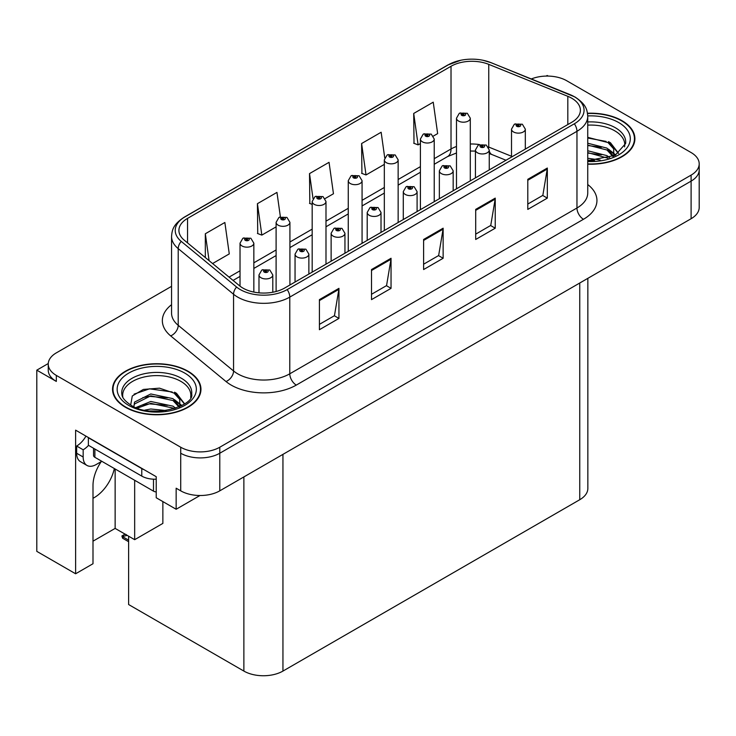 <?xml version="1.0" encoding="UTF-8"?>
<svg xmlns="http://www.w3.org/2000/svg" width="736" height="736" viewBox="0 0 736 736"><rect width="100%" height="100%" fill="white"/><g stroke="black" fill="none" stroke-linecap="round" stroke-linejoin="round"><path stroke-width="1.1" d="M101.246 461.601A29.468 17.011 120 0 0 92.994 485.539L92.994 563.739L75.615 573.776L75.615 430.155L156.225 476.698L156.225 497.757L176.152 509.257L176.152 488.207L180.716 490.838A27.628 15.953 0 0 0 219.779 490.838L691.104 218.721A27.628 15.953 0 0 0 699.2 207.442L699.2 169.85A27.628 15.953 0 0 1 691.104 181.12A27.628 15.953 0 0 0 699.2 169.85L699.2 163.834A27.628 15.953 0 0 0 691.104 152.554L566.729 80.748A27.628 15.953 0 0 0 531.346 78.954M92.994 498.272A29.468 17.011 120 0 0 94.3 497.573A29.468 17.011 120 0 0 114.338 468.538M199.971 495.512L176.152 509.257M548.237 76.084L547.198 75.477L546.149 76.084M171.552 286.341L56.332 352.866A27.628 15.953 0 0 0 48.245 364.136A27.628 15.953 0 0 0 56.332 375.415L180.716 447.23A27.628 15.953 0 0 0 219.779 447.23L219.779 453.238L691.104 181.12L219.779 453.238A27.628 15.953 0 0 1 180.716 453.238A27.628 15.953 0 0 0 219.779 453.238L219.779 490.838M48.263 363.538L36.8 370.153L36.8 551.365L75.615 573.776M36.8 370.153L56.332 381.432A27.628 15.953 0 0 1 48.245 370.153L48.245 364.136M587.843 278.337L587.843 488.437A27.628 15.953 180 0 1 579.756 499.716L282.946 671.076A27.628 15.953 180 0 1 243.874 671.076L128.616 604.532L128.616 536.185M92.994 541.181L115.138 528.402L134.67 539.681L162.868 523.397L162.868 501.593M134.67 539.681L134.67 480.277M115.138 528.402L115.138 468.998M587.742 164.183A44.206 25.521 0 0 0 634.901 138.718A44.206 25.521 0 0 0 621.957 120.667A44.206 25.521 0 0 0 587.503 113.261M188.002 371.211A44.206 25.521 0 0 0 139.831 365.672A44.206 25.521 0 0 0 112.544 389.252A44.206 25.521 0 0 0 125.488 407.302A44.206 25.521 0 0 0 173.668 412.832A44.206 25.521 0 0 0 200.956 389.252A44.206 25.521 0 0 0 188.002 371.211M113.004 391.598A44.206 25.521 0 0 0 112.856 392.26M571.743 98.228A29.468 17.011 180 0 1 580.382 110.253A29.468 17.011 180 0 1 571.743 122.286L284.574 288.08A29.468 17.011 180 0 1 239.596 285.807L184.248 240.175A29.468 17.011 180 0 1 178.912 230.414A29.468 17.011 180 0 1 187.551 218.38L451.021 66.268A29.468 17.011 180 0 1 488.759 64.363L567.815 96.315A29.468 17.011 180 0 1 571.743 98.228M574.347 96.72A33.157 19.136 0 0 0 569.922 94.576L490.875 62.615A33.157 19.136 0 0 0 482.908 60.251A33.157 19.136 0 0 0 460.8 60.251A33.157 19.136 0 0 0 448.417 64.768L184.938 216.881A33.157 19.136 0 0 0 181.231 241.39L236.578 287.031A33.157 19.136 0 0 0 287.178 289.588L574.347 123.786A33.157 19.136 0 0 0 574.347 96.72M319.415 299.626L319.415 329.7L338.946 318.421L338.946 288.346L319.415 299.626M319.415 324.364L334.457 315.68L338.873 289.349A7.369 4.25 -120 0 0 338.946 288.346M334.328 315.753L338.946 318.421M371.505 269.551L371.505 299.626L391.046 288.346L391.046 258.272L371.505 269.551M371.505 294.29L386.556 285.605L390.963 259.265A7.369 4.25 -120 0 0 391.046 258.272M386.418 285.678L391.046 288.346M527.795 179.317L527.795 209.401L547.326 198.122L547.326 168.038L527.795 179.317M527.795 204.056L542.837 195.371L547.244 169.041A7.369 4.25 -120 0 0 547.326 168.038M542.708 195.454L547.326 198.122M475.695 209.392L475.695 239.476L495.236 228.197L495.236 198.122L475.695 209.392M475.695 234.14L490.746 225.446L495.153 199.116A7.369 4.25 -120 0 0 495.236 198.122M490.608 225.529L495.236 228.197M423.605 239.476L423.605 269.551L443.136 258.272L443.136 228.197L423.605 239.476M423.605 264.215L438.647 255.53L443.063 229.19A7.369 4.25 -120 0 0 443.136 228.197M438.518 255.604L443.136 258.272M219.779 447.23L691.104 175.113A27.628 15.953 0 0 0 699.2 163.834M212.584 263.543L229.273 253.902L224.857 222.484L205.326 233.763L205.326 257.554M384.735 157.817L381.147 132.25L361.606 143.529L361.928 173.42M433.348 136.086L437.653 133.602L433.237 102.175L413.706 113.454L414.018 143.345M280.388 216.835L276.957 192.4L257.425 203.679L257.738 233.579M325.119 198.564L333.463 193.752L329.047 162.325L309.516 173.604L309.828 203.504M312.184 204.378L309.516 203.384M309.516 173.604L313.021 198.61M361.606 143.529L366.022 174.956L384.33 164.386M366.022 174.956L361.606 173.31M413.706 113.454L418.112 144.882L420.403 143.557M418.112 144.882L413.706 143.226M257.425 203.679L261.832 235.106L276.101 226.863M261.832 235.106L257.425 233.459M205.326 233.763L209.098 260.664M200.643 392.26A44.206 25.521 0 0 0 200.496 391.598M634.588 141.726A44.206 25.521 0 0 0 634.441 141.054M253.846 292.082L253.846 243.174A6.909 3.984 180 0 1 249.578 246.854A6.909 3.984 180 0 1 242.052 245.99A6.909 3.984 180 0 1 240.028 243.174L242.788 238.381A4.6 2.769 57.8 0 1 245.235 238.519A2.3 1.325 0 0 0 245.309 240.35A2.3 1.325 0 0 0 248.566 240.35A2.3 1.325 0 0 0 248.566 238.473A2.3 1.325 0 0 0 245.382 238.436L246.312 239.025A0.92 0.534 180 0 1 247.287 239.908A0.92 0.534 180 0 1 246.256 239.053L245.235 238.519M246.312 239.807L246.312 239.025M245.382 238.436A4.6 2.539 -117.9 0 0 243.23 238.124A4.6 2.539 -117.9 0 0 243.027 238.252M246.256 239.77L246.256 239.053M126.353 534.704L125.654 534.299L126.353 534.704M272.789 292.247L272.789 274.942A6.909 3.984 180 0 1 268.53 278.622A6.909 3.984 180 0 1 261.004 277.757A6.909 3.984 180 0 1 258.98 274.942L261.731 270.149A4.6 2.769 57.8 0 1 264.187 270.287A2.3 1.325 0 0 0 264.261 272.118A2.3 1.325 0 0 0 267.518 272.118A2.3 1.325 0 0 0 267.518 270.241A2.3 1.325 0 0 0 264.334 270.204L265.264 270.793A0.92 0.534 180 0 1 266.239 271.676A0.92 0.534 180 0 1 265.208 270.82L264.187 270.287M265.264 271.575L265.264 270.793M264.334 270.204A4.6 2.539 -117.9 0 0 262.182 269.891A4.6 2.539 -117.9 0 0 261.97 270.02M265.208 271.538L265.208 270.82M123.28 536.314L122.581 538.218L121.9 535.983L123.28 536.314L127.254 535.394M125.083 534.143L121.9 535.983M289.92 284.998L289.92 222.346A6.909 3.984 180 0 1 285.651 226.026A6.909 3.984 180 0 1 278.125 225.161A6.909 3.984 180 0 1 276.101 222.346L278.861 217.552A4.6 2.769 57.8 0 1 281.318 217.69A2.3 1.325 0 0 0 281.382 219.521A2.3 1.325 0 0 0 284.639 219.521A2.3 1.325 0 0 0 284.639 217.644A2.3 1.325 0 0 0 281.456 217.608L282.394 218.196A0.92 0.534 180 0 1 283.36 219.08A0.92 0.534 180 0 1 282.357 218.96L281.318 217.69M282.394 218.978L282.394 218.196M281.456 217.608A4.6 2.539 -117.9 0 0 279.303 217.295A4.6 2.539 -117.9 0 0 279.1 217.424M282.357 218.96A0.92 0.534 180 0 1 282.33 218.224M325.993 264.169L325.993 201.517A6.909 3.984 180 0 1 321.733 205.197A6.909 3.984 180 0 1 314.208 204.341A6.909 3.984 180 0 1 312.184 201.517L314.934 196.724A4.6 2.769 57.8 0 1 317.391 196.862A2.3 1.325 0 0 0 317.455 198.702A2.3 1.325 0 0 0 320.712 198.702A2.3 1.325 0 0 0 320.712 196.816A2.3 1.325 0 0 0 317.529 196.779L318.467 197.368A0.92 0.534 180 0 1 319.442 198.251A0.92 0.534 180 0 1 318.412 197.395L317.391 196.862M318.467 198.15L318.467 197.368M317.529 196.779A4.6 2.539 -117.9 0 0 315.376 196.466A4.6 2.539 -117.9 0 0 315.174 196.595M318.412 198.113L318.412 197.395M362.066 243.34L362.066 180.688A6.909 3.984 180 0 1 357.806 184.377A6.909 3.984 180 0 1 350.281 183.512A6.909 3.984 180 0 1 348.257 180.688L351.008 175.895A4.6 2.769 57.8 0 1 353.464 176.033A2.3 1.325 0 0 0 353.538 177.873A2.3 1.325 0 0 0 356.794 177.873A2.3 1.325 0 0 0 356.794 175.987A2.3 1.325 0 0 0 353.611 175.95L354.54 176.539A0.92 0.534 180 0 1 355.516 177.422A0.92 0.534 180 0 1 354.485 176.566L353.464 176.033M354.54 177.321L354.54 176.539M353.611 175.95A4.6 2.539 -117.9 0 0 351.458 175.637A4.6 2.539 -117.9 0 0 351.256 175.766M354.485 177.293L354.485 176.566M308.872 274.059L308.872 254.113A6.909 3.984 180 0 1 304.603 257.793A6.909 3.984 180 0 1 297.077 256.938A6.909 3.984 180 0 1 295.053 254.113L297.813 249.32A4.6 2.769 57.8 0 1 300.26 249.458A2.3 1.325 0 0 0 300.334 251.298A2.3 1.325 0 0 0 303.591 251.298A2.3 1.325 0 0 0 303.591 249.412A2.3 1.325 0 0 0 300.408 249.375L301.337 249.964A0.92 0.534 180 0 1 302.312 250.847A0.92 0.534 180 0 1 301.282 249.992L300.26 249.458M301.337 250.746L301.337 249.964M300.408 249.375A4.6 2.539 -117.9 0 0 298.255 249.062A4.6 2.539 -117.9 0 0 298.052 249.191M301.282 250.709L301.282 249.992M344.945 253.23L344.945 233.284A6.909 3.984 180 0 1 340.676 236.974A6.909 3.984 180 0 1 333.15 236.109A6.909 3.984 180 0 1 331.126 233.284L333.886 228.491A4.6 2.769 57.8 0 1 336.343 228.629A2.3 1.325 0 0 0 336.407 230.469A2.3 1.325 0 0 0 339.664 230.469A2.3 1.325 0 0 0 339.664 228.583A2.3 1.325 0 0 0 336.481 228.546L337.419 229.135A0.92 0.534 180 0 1 338.385 230.018A0.92 0.534 180 0 1 337.382 229.899L336.343 228.629M337.419 229.917L337.419 229.135M336.481 228.546A4.6 2.539 -117.9 0 0 334.328 228.234A4.6 2.539 -117.9 0 0 334.126 228.362M337.382 229.899A0.92 0.534 180 0 1 337.355 229.163M381.018 232.401L381.018 212.456A6.909 3.984 180 0 1 376.758 216.145A6.909 3.984 180 0 1 369.233 215.28A6.909 3.984 180 0 1 367.209 212.456L369.96 207.662A4.6 2.769 57.8 0 1 372.416 207.8A2.3 1.325 0 0 0 372.48 209.64A2.3 1.325 0 0 0 375.737 209.64A2.3 1.325 0 0 0 375.737 207.754A2.3 1.325 0 0 0 372.554 207.718L373.492 208.306A0.92 0.534 180 0 1 374.468 209.19A0.92 0.534 180 0 1 373.465 209.07L373.492 208.306M372.554 207.718A4.6 2.539 -117.9 0 0 370.401 207.405A4.6 2.539 -117.9 0 0 370.199 207.534M373.437 209.061L372.416 207.8M373.465 209.07A0.92 0.534 180 0 1 373.437 208.343M417.091 211.572L417.091 191.627A6.909 3.984 180 0 1 412.832 195.316A6.909 3.984 180 0 1 405.306 194.451A6.909 3.984 180 0 1 403.282 191.627L406.033 186.834A4.6 2.769 57.8 0 1 408.489 186.972A2.3 1.325 0 0 0 408.563 188.812A2.3 1.325 0 0 0 411.82 188.812A2.3 1.325 0 0 0 411.82 186.926A2.3 1.325 0 0 0 408.636 186.889L409.566 187.478A0.92 0.534 180 0 1 410.541 188.361A0.92 0.534 180 0 1 409.51 187.514L408.489 186.972M409.566 188.26L409.566 187.478M408.636 186.889A4.6 2.539 -117.9 0 0 406.484 186.576A4.6 2.539 -117.9 0 0 406.272 186.714M409.51 188.232L409.51 187.514M101.789 461.288L96.186 464.526A18.418 10.635 -60 0 1 86.977 465.437A18.418 10.635 -60 0 1 83.168 457.001L83.168 449.788L76.654 446.025A18.418 10.635 120 0 0 85.956 436.135M88.522 445.363A18.418 10.635 -60 0 1 83.168 449.788M86.977 465.437L80.463 461.674A18.418 10.635 -60 0 1 76.654 453.247L76.654 446.025M144.21 469.77A18.418 10.635 180 0 1 141.772 468.584L88.375 437.754A18.418 10.635 0 0 0 88.587 437.653M141.772 468.584L141.772 476.1A18.418 10.635 0 0 0 156.225 479.182M88.375 437.754L88.375 445.271L141.772 476.1M587.742 125.138A34.077 19.67 180 0 1 614.79 130.824A34.077 19.67 180 0 1 624.57 146.869M613.787 156.014L613.668 148.865L608.01 142.572L587.742 137.347M587.54 113.528A43.746 25.254 180 0 1 621.626 120.86A43.746 25.254 180 0 1 634.441 138.718A43.746 25.254 180 0 1 587.742 163.916M587.742 158.268L600.18 160.016M587.742 160.144L594.697 160.604M587.742 150.751L606.979 155.636L609.656 157.697M587.742 152.628L608.019 158.231M587.742 143.226L606.979 148.12L613.428 156.179M587.742 145.112L606.979 149.997L612.867 156.437M587.742 138.009L606.068 141.413M608.12 142.379L610.503 143.732L618.369 153.419M587.742 145.526L601.432 147.292M610.972 151.552L615.278 155.268M587.742 153.051L601.432 154.808M587.742 160.568L592.452 160.715M608.534 141.652L610.503 142.793L618.544 153.3M608.332 149.068L615.82 154.983M122.875 397.403A34.077 19.67 180 0 1 142.02 377.531A34.077 19.67 180 0 1 180.844 381.358A34.077 19.67 180 0 1 190.624 397.403M179.842 406.557L179.722 399.4L174.064 393.107L159.5 388.166L143.336 389.436L132.287 395.977L130.686 404.984M187.68 371.395A43.746 25.254 180 0 1 200.496 389.252A43.746 25.254 180 0 1 173.484 412.583A43.746 25.254 180 0 1 125.819 407.109A43.746 25.254 180 0 1 113.004 389.252A43.746 25.254 180 0 1 140.006 365.921A43.746 25.254 180 0 1 187.68 371.395M144.845 410.136L150.788 408.995L166.235 410.559M150.254 410.936L160.752 411.148M135.967 407.551L150.788 401.479L173.024 406.171L175.702 408.232M137.402 408.103L150.788 403.356L173.024 408.057L174.073 408.774M133.888 406.658L134.513 402.104L150.788 393.962L173.024 398.654L179.483 406.723M133.796 406.18L134.513 403.981L150.788 395.839L173.024 400.531L178.922 406.971M93.536 448.252L93.536 455.428A4.6 2.659 0 0 0 94.889 457.304L153.493 491.142A4.6 2.659 0 0 0 156.225 491.906M134.072 394.137L149.5 388.829L172.123 391.957M174.174 392.914L176.548 394.266L184.414 403.954M142.784 397.652L149.5 396.354L167.486 397.826M177.017 402.095L181.332 405.812M142.784 405.168L149.5 403.871L167.486 405.343M152.646 411.139L158.498 411.249M174.588 392.196L176.548 393.328L184.589 403.834M174.377 399.602L181.875 405.518M398.148 222.511L398.148 159.859A6.909 3.984 180 0 1 393.88 163.548A6.909 3.984 180 0 1 386.354 162.684A6.909 3.984 180 0 1 384.33 159.859L387.09 155.066A4.6 2.769 57.8 0 1 389.537 155.204A2.3 1.325 0 0 0 389.611 157.044A2.3 1.325 0 0 0 392.868 157.044A2.3 1.325 0 0 0 392.868 155.158A2.3 1.325 0 0 0 389.684 155.121L390.614 155.71A0.92 0.534 180 0 1 391.589 156.593A0.92 0.534 180 0 1 390.558 155.747L389.537 155.204M390.614 156.492L390.614 155.71M389.684 155.121A4.6 2.539 -117.9 0 0 387.532 154.808A4.6 2.539 -117.9 0 0 387.329 154.937M390.558 156.464L390.558 155.747M434.222 201.682L434.222 139.03A6.909 3.984 180 0 1 429.953 142.72A6.909 3.984 180 0 1 422.427 141.855A6.909 3.984 180 0 1 420.403 139.03L423.163 134.237A4.6 2.769 57.8 0 1 425.62 134.375A2.3 1.325 0 0 0 425.684 136.215A2.3 1.325 0 0 0 428.941 136.215A2.3 1.325 0 0 0 428.941 134.329A2.3 1.325 0 0 0 425.758 134.292L426.696 134.881A0.92 0.534 180 0 1 427.662 135.764A0.92 0.534 180 0 1 426.659 135.654L425.62 134.375M426.696 135.663L426.696 134.881M425.758 134.292A4.6 2.539 -117.9 0 0 423.605 133.98A4.6 2.539 -117.9 0 0 423.402 134.118M426.659 135.654A0.92 0.534 180 0 1 426.632 134.918M470.295 180.854L470.295 118.202A6.909 3.984 180 0 1 466.035 121.891A6.909 3.984 180 0 1 458.51 121.026A6.909 3.984 180 0 1 456.486 118.202L459.236 113.408A4.6 2.769 57.8 0 1 461.693 113.546A2.3 1.325 0 0 0 461.757 115.386A2.3 1.325 0 0 0 465.014 115.386A2.3 1.325 0 0 0 465.014 113.51A2.3 1.325 0 0 0 461.831 113.464L462.769 114.052A0.92 0.534 180 0 1 463.744 114.936A0.92 0.534 180 0 1 462.742 114.825L462.769 114.052M461.831 113.464A4.6 2.539 -117.9 0 0 459.678 113.151A4.6 2.539 -117.9 0 0 459.476 113.289M462.714 114.807L461.693 113.546M462.742 114.825A0.92 0.534 180 0 1 462.714 114.089M453.174 190.744L453.174 170.798A6.909 3.984 180 0 1 448.905 174.487A6.909 3.984 180 0 1 441.379 173.622A6.909 3.984 180 0 1 439.355 170.798L442.115 166.005A4.6 2.769 57.8 0 1 444.562 166.143A2.3 1.325 0 0 0 444.636 167.983A2.3 1.325 0 0 0 447.893 167.983A2.3 1.325 0 0 0 447.893 166.106A2.3 1.325 0 0 0 444.71 166.06L445.639 166.649A0.92 0.534 180 0 1 446.614 167.532A0.92 0.534 180 0 1 445.584 166.686L444.562 166.143M445.639 167.431L445.639 166.649M444.71 166.06A4.6 2.539 -117.9 0 0 442.557 165.747A4.6 2.539 -117.9 0 0 442.354 165.885M445.584 167.403L445.584 166.686M489.247 169.915L489.247 149.969A6.909 3.984 180 0 1 484.978 153.658A6.909 3.984 180 0 1 477.452 152.794A6.909 3.984 180 0 1 475.428 149.969L478.188 145.176A4.6 2.769 57.8 0 1 480.645 145.314A2.3 1.325 0 0 0 480.709 147.154A2.3 1.325 0 0 0 483.966 147.154A2.3 1.325 0 0 0 483.966 145.277A2.3 1.325 0 0 0 480.783 145.231L481.721 145.82A0.92 0.534 180 0 1 482.687 146.703A0.92 0.534 180 0 1 481.657 145.857L480.645 145.314M481.721 146.602L481.721 145.82M480.783 145.231A4.6 2.539 -117.9 0 0 478.63 144.928A4.6 2.539 -117.9 0 0 478.428 145.056M481.657 146.574L481.657 145.857M525.32 149.086L525.32 129.15A6.909 3.984 180 0 1 521.06 132.83A6.909 3.984 180 0 1 513.535 131.965A6.909 3.984 180 0 1 511.511 129.15L514.262 124.347A4.6 2.769 57.8 0 1 516.718 124.485A2.3 1.325 0 0 0 516.782 126.325A2.3 1.325 0 0 0 520.039 126.325A2.3 1.325 0 0 0 520.039 124.448A2.3 1.325 0 0 0 516.856 124.402L517.794 124.991A0.92 0.534 180 0 1 518.77 125.874A0.92 0.534 180 0 1 517.767 125.764L517.794 124.991M516.856 124.402A4.6 2.539 -117.9 0 0 514.703 124.099A4.6 2.539 -117.9 0 0 514.501 124.228M517.739 125.746L516.718 124.485M517.767 125.764A0.92 0.534 180 0 1 517.739 125.028M691.104 218.721L691.104 175.113M180.716 490.838L180.716 447.23M282.946 671.076L282.946 454.37M579.756 499.716L579.756 283.01M243.874 671.076L243.874 476.928M587.742 184.534A46.046 26.588 180 0 1 583.464 219.282L296.295 385.084A9.209 5.318 60 0 1 289.782 373.805L576.96 208.003A36.837 21.27 0 0 0 587.742 192.97L587.742 116.27A36.837 21.27 180 0 1 576.96 131.312A9.209 5.318 -120 0 0 574.347 123.786M296.295 385.084A46.046 26.588 180 0 1 231.178 385.084A46.046 26.588 180 0 1 226.016 381.533L170.669 335.892A46.046 26.588 180 0 1 171.552 304.695M237.691 373.805A36.837 21.27 0 0 0 289.782 373.805L289.782 297.105A36.837 21.27 180 0 1 233.56 294.262L178.213 248.63A36.837 21.27 180 0 1 171.552 236.431L171.552 313.122A36.837 21.27 0 0 0 178.213 325.321L233.56 370.962A36.837 21.27 0 0 0 237.691 373.805M570.501 94.815A9.209 4.315 112 0 0 570.207 94.668A9.209 4.315 112 0 0 569.922 94.576M460.8 60.251L447.718 65.062A9.209 5.318 60 0 1 448.417 64.768M184.938 216.881A9.209 5.318 -120 0 0 184.248 217.175C172.942 224.627 172.095 230.028 171.552 236.431M181.231 241.39A9.209 6.164 129.5 0 0 178.213 248.63L178.213 325.321A9.209 6.164 -50.5 0 1 170.669 335.892M491.418 62.845A9.209 4.315 112 0 0 491.151 62.707A9.209 4.315 112 0 0 490.875 62.615M236.578 287.031A9.209 6.164 129.5 0 0 233.56 294.262L233.56 370.962A9.209 6.164 -50.5 0 1 226.016 381.533M287.178 289.588A9.209 5.318 60 0 1 289.782 297.105L576.96 131.312L576.96 208.003A9.209 5.318 60 0 0 583.464 219.282M56.332 375.415L56.332 381.432M187.551 218.38L187.551 242.889M567.815 96.315L567.815 124.559M488.759 64.363L488.759 147.071A29.468 17.011 0 0 0 488.281 146.878M511.511 156.271L488.759 147.071A16.578 7.765 -68 0 0 488.768 147.761M479.421 144.569A29.468 17.011 0 0 0 470.295 144.017M456.486 146.492A29.468 17.011 0 0 0 451.021 148.976L434.222 158.682M451.021 66.268L451.021 148.976A16.578 9.568 60 0 1 447.589 156.566L434.222 164.284M420.403 166.649L398.148 179.501M384.33 187.478L362.066 200.33M348.257 208.306L325.993 221.159M312.184 229.135L289.92 241.988M276.101 249.964L253.846 262.816M240.028 270.793L229.062 277.122M506.009 160.246L492.053 154.606A16.578 7.765 -68 0 1 489.247 150.944M423.605 240.424L443.063 229.19M475.695 210.349L495.153 199.116M527.795 180.274L547.244 169.041M371.505 270.498L390.963 259.265M319.415 300.582L338.873 289.349M128.616 540.15L123.28 537.059M83.168 457.001L76.654 453.247M587.742 121.955A35.015 20.222 180 0 1 615.462 127.797A35.015 20.222 180 0 1 625.628 143.548L615.13 155.351L587.742 160.669M587.742 115.92A39.597 22.862 180 0 1 618.7 122.553A39.597 22.862 180 0 1 626.695 148.249A39.597 22.862 180 0 1 587.742 161.515M614.772 130.852A35.917 20.737 180 0 1 615.425 131.201M121.817 394.082A35.015 20.222 180 0 1 142.195 374.247A35.015 20.222 180 0 1 181.507 378.341A35.015 20.222 180 0 1 191.673 394.082C194.874 405.913 151.404 419.244 131.045 405.196C121.164 398.645 122.139 394.836 121.817 394.082M184.745 373.088A39.597 22.862 180 0 1 184.745 405.416A39.597 22.862 180 0 1 128.745 405.416A39.597 22.862 180 0 1 128.745 373.088A39.597 22.862 180 0 1 184.745 373.088M180.826 381.386A35.917 20.737 180 0 1 181.479 381.736M153.493 491.142L153.493 479.191M94.889 457.304L94.889 449.034M587.742 116.27C587.135 109.94 586.61 104.724 575.046 97.014L491.151 62.707L482.908 60.251M447.718 65.062L184.248 217.175M492.053 154.606L489.247 153.585M475.428 151.101L470.295 151.018M456.486 152.987L447.589 156.566M420.403 172.261L398.148 185.113M384.33 193.09L362.066 205.942M348.257 213.918L325.993 226.771M312.184 234.747L289.92 247.6M276.101 255.567L253.846 268.428M240.028 276.396L233.064 280.425M253.846 243.174L250.866 238.243L243.23 238.124M240.028 286.157L240.028 243.174M272.789 274.942L269.818 270.011L262.182 269.891M258.98 292.845L258.98 274.942M128.616 541.705L122.581 538.218M289.92 222.346L286.939 217.414L279.303 217.295M276.101 291.493L276.101 222.346M325.993 201.517L323.021 196.586L315.376 196.466M312.184 272.145L312.184 201.517M362.066 180.688L359.094 175.766L351.458 175.637M348.257 251.316L348.257 180.688M308.872 254.113L305.891 249.182L298.255 249.062M295.053 282.035L295.053 254.113M344.945 233.284L341.964 228.362L334.328 228.234M331.126 261.206L331.126 233.284M381.018 212.456L378.046 207.534L370.401 207.405M367.209 240.378L367.209 212.456M417.091 191.627L414.12 186.705L406.484 186.576M403.282 219.549L403.282 191.627M634.441 138.718L634.441 142.388M200.496 389.252L200.496 392.932M113.004 389.252L113.004 392.932M398.148 159.859L395.168 154.937L387.532 154.808M384.33 230.488L384.33 159.859M434.222 139.03L431.241 134.108L423.605 133.98M420.403 209.659L420.403 139.03M470.295 118.202L467.323 113.28L459.678 113.151M456.486 188.83L456.486 118.202M453.174 170.798L450.193 165.876L442.557 165.747M439.355 198.72L439.355 170.798M489.247 149.969L486.266 145.047L478.63 144.928M475.428 177.891L475.428 149.969M525.32 129.15L522.348 124.218L514.703 124.099M511.511 157.062L511.511 129.15"/></g></svg>

